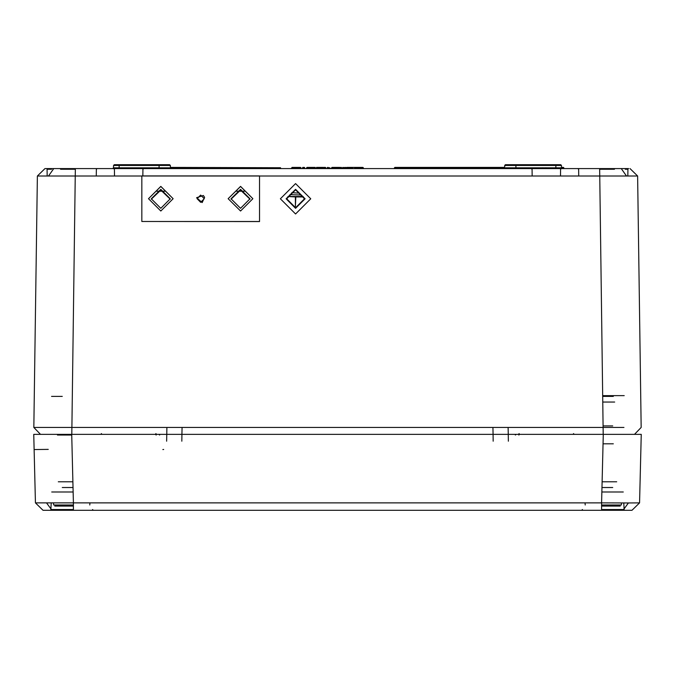 <?xml version="1.0" encoding="UTF-8"?>
<svg xmlns="http://www.w3.org/2000/svg" width="675" height="675" viewBox="0 0 675 675"><rect width="100%" height="100%" fill="white"/><g stroke="black" fill="none" stroke-linecap="round" stroke-linejoin="round"><path stroke-width="1.01" d="M200.669 195.092L197.058 198.695L200.669 202.306L204.272 198.695L200.669 195.092M240.536 186.359L228.192 198.695L240.536 211.039L252.872 198.695L240.536 186.359M252.872 198.695L240.536 186.469L228.192 198.695M160.802 186.359L148.458 198.695L160.802 211.039L173.137 198.695L160.802 186.359M173.137 198.695L160.802 186.469L148.458 198.695M141.818 221.476L259.521 221.586L259.521 175.922L141.818 175.922L141.818 221.476L259.521 221.476M295.591 189.877L304.509 198.796L295.591 207.723L304.509 198.796L295.591 189.869L286.664 198.796L295.591 207.714L286.664 198.796L295.591 189.877M295.591 189.304L286.099 198.796L295.591 208.288L305.083 198.796L295.591 189.312L286.099 198.796L295.591 208.288L305.083 198.796L295.591 189.304M295.591 183.617L280.403 198.796L295.591 213.983L310.778 198.796L295.591 183.617L280.403 198.804L295.591 213.992L310.778 198.804L295.591 183.617M299.388 193.101L291.794 192.721L299.388 193.109M301.286 194.999L289.896 194.619L301.286 195.007M287.997 196.518L295.397 196.898L295.397 206.39L295.777 196.898L303.185 196.898L287.997 196.518L295.397 196.898L295.397 206.39L295.777 196.898L303.185 196.518L287.997 196.518M46.288 168.539L628.712 168.539L621.278 168.539L626.476 175.981L637.597 176.023L641.157 427.486L634.508 434.32L635.352 434.32L71.71 434.32L73.423 502.85L35.463 502.85L33.75 434.32L71.812 434.32L43.133 434.32M53.62 505.001L53.511 502.926L53.62 505.001L73.423 505.001M89.927 502.85L89.817 505.001M73.423 506.081L54.768 506.081M240.536 189.312L231.044 198.804L240.536 208.297L250.028 198.804L240.536 189.312M250.02 199.184L240.536 190.063L231.052 199.184M160.802 208.297L170.294 198.804L160.802 189.312L151.31 198.804L160.802 208.297M71.71 434.32L40.492 434.32L33.843 427.486L623.953 427.444M170.286 199.184L160.802 190.063L151.318 199.184M626.476 175.981L37.403 176.023L44.997 168.539L49.039 168.539L44.997 168.539M53.873 434.32L40.492 434.32L33.843 427.486L37.403 176.023M53.62 168.539L60.218 168.539L49.039 168.539L49.722 169.29M599.636 168.539L614.782 168.539L599.636 168.539L603.188 434.32L641.25 434.32L639.537 502.85L628.417 502.934L623.05 510.258L601.577 510.258L624.35 510.03M621.278 168.539L628.712 168.539M114.531 176.023L114.446 169.29L113.687 168.539M142.813 175.922L142.898 169.29L143.657 168.539M532.187 176.023L532.102 169.29L531.343 168.539M560.469 176.023L560.554 169.29L561.313 168.539M578.728 176.023L578.61 169.29L577.851 168.539M96.272 176.023L96.39 169.29L97.149 168.539M562.258 168.539L561.499 167.797L555.82 167.797L561.499 167.797L561.465 165.485L555.82 165.485L555.82 167.797L515.936 167.797L516.696 168.539L515.936 167.797L555.82 167.797L555.82 168.539M637.597 176.023L630.003 168.539M627.834 175.981L627.952 169.29L625.278 169.29M47.166 175.981L47.047 169.29L51.57 169.29M518.425 434.32L519.185 433.569M574.231 434.32L573.472 433.569M100.769 434.32L101.528 433.569M156.575 434.32L155.815 433.569M51.587 396.352L62.227 396.352M612.773 425.967L603.163 425.967M634.508 434.32L641.157 427.486M560.832 164.751L505.373 164.742L560.706 164.742L555.82 164.742L560.706 164.742L561.448 165.358M555.82 164.742L555.82 165.485L515.903 165.485L515.143 164.742L515.903 165.485L504.613 165.485L505.373 164.742L510.258 164.742L505.373 164.742L503.82 168.539L504.579 167.797L515.936 167.797L515.903 165.485L561.465 165.485M169.627 164.742L164.742 164.742L169.627 164.742L170.387 165.485L169.627 164.742L119.18 164.742L169.627 164.742L170.387 165.485L170.421 167.797L280.15 167.771L170.421 167.771L171.18 168.539L170.421 167.797L280.918 168.539L170.53 168.168M170.387 165.485L113.535 165.485L159.097 165.485L159.857 164.742L159.097 165.485L159.064 167.797L158.338 168.539L159.064 167.797L113.501 167.797L170.421 167.797M114.168 164.751L119.18 164.742L114.294 164.742L119.18 164.742L114.294 164.742L113.535 165.485L113.501 167.797L112.742 168.539L113.501 167.797M504.47 168.168L394.47 167.771L394.453 168.202L504.47 168.168L394.85 167.771L504.579 167.771M504.613 165.485L505.373 164.742M515.329 435.021L516.088 434.32M158.912 434.32L159.671 435.021M508.351 441.163L508.258 435.021M508.25 434.32L508.148 427.486M166.852 427.486L166.649 441.163M280.918 168.539L280.538 168.168M394.47 167.771L504.579 167.4L394.85 167.4L394.343 168.429M304.315 167.4L303.607 167.4L304.518 167.451L304.703 168.168L302.501 168.168L302.813 167.408L304.695 167.771L302.51 167.771L303.607 167.771L303.607 168.539L302.122 168.539M303.607 168.168L305.083 168.539M311.023 168.539L315.993 168.539M315.225 167.4L306.703 167.771L306.129 168.539L307.488 167.4L308.812 167.771L307.074 167.4L315.225 167.4L314.508 167.4L315.613 168.168L313.875 168.168L314.93 168.168M311.015 167.4L311.023 168.168L306.686 168.168L309.057 168.539M314.077 168.539L313.833 168.168L314.752 168.168M313.698 168.168L308.812 168.168M310.238 168.168L307.606 168.168M307.252 167.771L308.045 167.771M311.065 167.4L314.82 167.4L311.048 167.4L314.44 167.771L314.052 168.539M310.694 168.168L309.96 168.539M323.975 167.771L320.954 167.4L325.823 167.771L321.241 167.771L321.241 168.539L326.211 168.539M325.443 167.4L325.831 168.168L324.093 168.168L325.148 168.168M324.734 167.4L316.929 167.771L321.266 168.168L318.271 168.539L317.292 168.168L317.301 167.4L323.266 167.4M315.875 168.522L316.356 168.539M324.304 168.539L324.051 168.168L324.979 168.168M323.924 168.168L321.275 168.168M320.186 168.539L316.845 168.539L317.824 168.168M317.469 167.771L318.6 167.771M319.283 168.539L319.039 168.168M317.714 167.4L319.03 167.771L317.301 167.4L316.913 168.168M321.266 167.771L324.658 167.771L324.27 168.539M327.341 168.539L328.109 167.4L329.282 168.539L327.603 168.429M329.282 168.539L328.894 167.771L328.109 167.771L328.894 167.771M328.303 167.771L329.408 168.168L328.303 167.771M329.788 168.539L329.408 168.168M339.348 167.4L338.833 167.771L339.753 167.4L340.521 168.539L339.753 167.771L338.588 168.539L338.968 167.771L338.96 168.202L336.31 167.771L338.825 168.168L338.453 168.539M338.968 168.168L333.458 168.168L336.521 167.4L332.024 167.4L339.196 167.4M336.31 167.4L332.994 167.771L336.31 168.539M334.758 167.4L332.429 167.4L333.281 167.56L332.817 168.168L333.366 168.539M332.817 168.168L332.429 167.4L332.817 168.202L331.256 168.539L332.024 167.4L332.016 168.168L329.636 168.505M333.003 168.176L332.438 168.168L332.429 167.4L331.746 167.527M344.098 168.539L347.895 168.168L343.718 167.771L347.971 168.168M352.915 168.539L352.156 167.771L347.87 168.168L351.211 168.168M351.346 168.539L352.561 168.463M347.971 167.4L342.546 167.771L347.87 168.539M342.925 167.4L342.546 167.771L343.946 167.771M342.546 168.168L342.166 168.539M362.137 167.771L362.931 167.4L363.69 168.539L362.931 167.771L361.758 168.539L362.137 167.771L362.129 168.202L359.48 167.771L361.994 168.168L361.631 168.539M362.129 168.202L356.628 168.168L359.691 167.4L355.193 167.4L362.374 167.4M359.48 167.4L356.164 167.771L359.48 168.539M355.396 168.539L355.396 167.4L358.881 167.771L355.978 167.771L356.543 168.539M356.628 167.771L355.598 167.4L356.628 168.168L355.987 168.168L356.282 168.531L355.193 167.771L355.987 168.168L355.717 167.417M355.987 168.168L354.426 168.539L355.193 167.4L348.95 167.4M300.577 168.168L300.156 168.168M298.856 168.429L299.894 168.168L299.126 168.539L298.738 167.771L297.16 168.539L297.953 167.4L299.886 167.4L298.358 167.4L299.118 167.771L298.358 167.4L299.126 168.539L298.358 167.771L297.219 168.539M300.029 168.37L299.396 168.539L299.776 168.202M317.199 167.771L316.136 168.168M320.574 167.771L316.929 167.771M563.262 167.4L561.499 167.4L563.642 167.518L564.03 168.539M561.499 167.771L563.65 168.168L559.735 168.168M352.367 168.446L351.861 168.168M351.245 168.412L350.679 168.539L351.059 168.202M350.57 168.168L351.059 168.168M338.192 167.771L341.288 167.4L342.056 168.539L341.288 167.771L340.116 168.539L341.288 167.4L338.394 167.771M340.318 168.48L341.677 168.168L339.955 168.168M338.192 168.168L340.495 168.202M335.146 168.429L334.657 168.168M329.746 167.771L328.514 167.771M328.387 168.202L328.767 168.539M291.431 168.396L290.545 168.539L291.659 168.168M291.954 168.168L290.545 168.539M296.873 167.771L297.953 167.4L291.997 167.4L297.953 167.4L292.849 167.4L297.953 167.4L297.186 168.168L291.676 168.396M542.827 167.771L542.278 168.472M546.227 168.202L545.839 167.771M280.53 167.771L170.421 167.4L280.53 167.771M363.31 167.771L359.691 167.4M356.164 167.771L355.598 167.4L358.501 167.4M355.911 167.56L356.451 167.56M347.887 167.4L351.489 167.4M343.339 167.4L343.718 167.771M339.753 167.4L336.521 167.4M332.994 167.771L332.429 167.771M332.741 167.56L333.281 167.56M328.05 167.4L327.215 167.771L329.4 167.771M324.658 167.771L325.038 167.4M322.827 167.4L324.042 167.771M324.768 167.4L325.148 167.771L324.768 167.4M314.44 167.771L314.82 167.4M312.609 167.4L313.824 167.771M313.757 167.771L314.137 167.4M314.542 167.4L314.921 167.771M303.607 167.771L302.889 167.4M293.735 167.543L292.849 167.4L293.929 168.168L294.292 167.856M297.101 167.543L297.945 167.4M294.258 167.771L291.997 167.771M293.979 167.543L292.849 167.4M297.953 167.4L297.574 167.771M347.144 167.4L355.396 167.4M352.418 167.771L351.962 167.4M345.212 167.4L345.592 167.771L345.212 167.4M344.419 167.771L344.798 167.4M335.028 167.771L334.243 167.4L338.183 167.4M320.608 167.4L316.929 167.4L320.608 167.611M316.524 167.4L320.574 167.4M320.608 167.771L322.937 167.771M324.354 167.4L324 167.662M323.831 167.4L323.477 167.771M298.409 167.4L300.569 167.771M299.396 168.539L299.405 167.771L300.164 167.518M562.688 167.4L562.064 168.514M561.701 168.168L562.3 168.168M562.925 167.771L561.499 167.4L563.009 167.408M310.728 167.4L310.348 167.771L310.728 167.4M328.109 167.771L327.721 168.202M352.164 168.168L352.941 168.539M355.193 167.4L354.805 168.202M310.011 167.771L310.39 167.4L310.011 167.771M613.339 396.352L602.75 396.352M614.672 402.047L602.826 402.047M613.339 443.812L603.053 443.812M585.183 505.001L585.073 502.85M621.489 502.926L621.38 505.001L621.489 502.926M620.232 506.081L601.577 506.081M50.65 510.03L73.423 510.258L50.11 510.258L73.423 510.258L73.423 502.85L601.577 502.85L601.577 510.258L624.89 510.258L43.057 510.258L35.463 502.85L43.057 510.258M581.673 510.258L582.432 509.532M93.327 510.258L92.568 509.532M75.364 168.539L71.812 434.32L60.328 434.32M602.108 481.781L616.688 481.781M58.312 481.781L72.892 481.781M623.801 502.926L624.13 509.532L601.577 509.532M51.199 502.926L50.87 509.532L73.423 509.532M639.537 502.85L631.943 510.258L623.05 510.258M614.672 434.32L618.266 434.32M33.843 427.486L40.492 434.32L39.648 434.32L40.272 434.32M633.952 434.32L633.445 434.32M603.29 434.32L601.577 502.85L628.417 502.934M62.286 487.477L73.035 487.477M601.965 487.477L612.714 487.477M156.212 435.063L155.453 434.32M518.788 435.063L519.548 434.32M202.12 202.61L204.635 197.387L203.327 195.48L196.611 197.699L202.12 202.61M53.722 168.539L48.524 175.981M599.636 169.29L614.436 169.29L614.782 168.539M624.173 395.601L602.741 395.601M49.039 168.539L60.218 168.539L60.564 169.29L75.364 169.29M119.18 164.742L119.18 168.539M156.288 191.211L165.316 191.211M236.022 191.211L245.05 191.211M492.961 427.486L493.062 434.32M493.071 435.021L493.163 441.163M181.837 441.163L181.929 435.021M181.938 434.32L182.039 427.486M328.101 168.168L328.523 168.168M332.016 168.168L332.438 168.168M351.869 167.4L352.08 168.168M355.185 168.168L355.607 168.168M309.454 167.771L308.99 167.771M340.251 168.514L340.495 168.168M299.126 168.168L299.886 167.771L299.126 168.168M291.676 168.083L291.997 167.4M299.894 168.168L299.886 167.4M299.126 168.539L298.747 168.202M317.832 167.4L318.262 167.4M308.036 167.4L308.382 167.771M297.447 168.429L294.308 168.539M327.594 167.4L328.109 167.417M341.668 167.771L341.288 167.4M340.883 167.4L340.504 167.771M300.569 167.4L300.949 167.771M351.861 167.4L352.063 167.771M296.873 168.168L297.557 168.202M601.577 505.001L621.38 505.001M57.493 435.063L71.727 435.063M46.583 502.934L51.95 510.258M51.747 491.999L73.145 491.999M601.855 491.999L623.253 491.999M307.226 168.168L306.627 168.539M307.074 167.4L306.129 168.539M34.197 452.351L34.18 451.685M34.13 449.592L48.263 449.39M162.844 449.508L163.688 449.449"/></g></svg>
